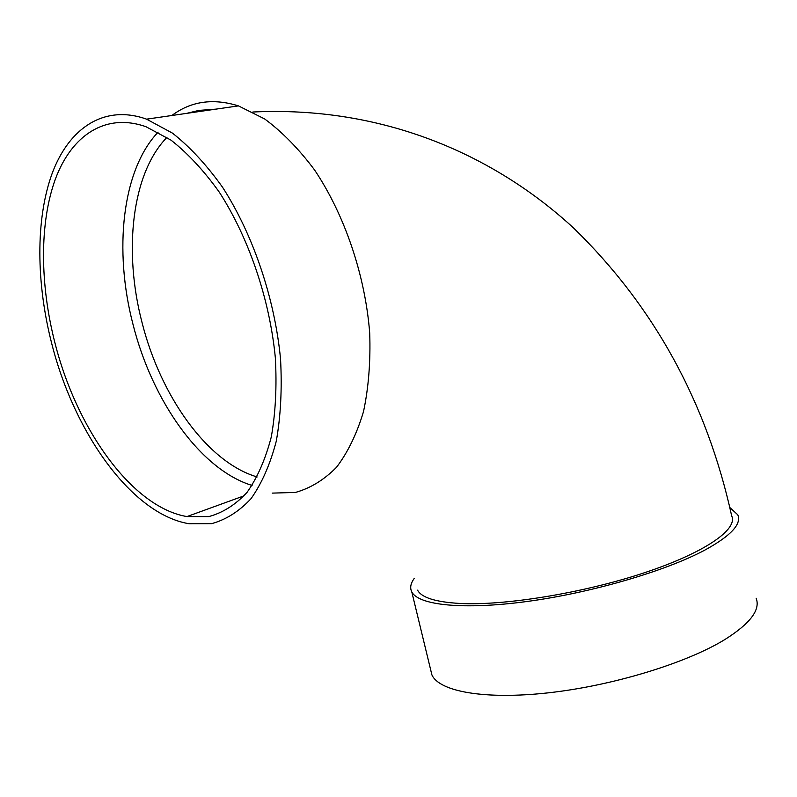 <?xml version="1.0" encoding="UTF-8"?>
<svg xmlns="http://www.w3.org/2000/svg" width="797" height="797" viewBox="0 0 797 797"><rect width="100%" height="100%" fill="white"/><g stroke="black" fill="none" stroke-linecap="round" stroke-linejoin="round"><path stroke-width="1.2" d="M252.081 485.453C200.645 469.732 152.297 401.15 132.989 324.319C113.722 250.597 121.861 170.179 158.115 132.153M186.528 113.393L197.965 110.624L210.01 109.996M171.863 115.505C190.891 101.219 213.078 98.011 238.433 105.881L264.644 118.942C282.178 131.884 298.815 148.89 314.556 169.95C344.752 214.941 365.225 275.443 369.708 333.076C370.665 361.4 368.593 387.571 363.512 411.591C356.837 433.807 347.831 452.377 336.503 467.291C324.12 479.844 310.441 488.222 295.458 492.436L272.215 493.114M216.087 109.119L201.103 110.245M417.588 590.159C421.483 597.601 435.531 602.024 459.73 603.449C504.222 605.83 582.278 593.257 643.259 573.133C704.399 553.018 738.211 529.397 731.686 515.908C706.69 402.326 654.038 306.407 573.74 228.151C492.895 153.672 381.763 105.822 252.858 112.008M729.753 507.45L737.793 514.812C741.798 524.077 730.849 535.823 704.937 550.05C665.644 571.1 591.434 592.799 527.265 601.456C462.977 610.173 418.315 605.202 411.78 591.882C409.748 587.827 410.624 583.274 414.39 578.233M756.144 598.228C760.647 609.775 750.216 623.553 724.862 639.543C686.396 663.154 612.853 685.659 548.725 692.782C484.476 699.975 439.227 691.507 431.894 674.88L430.559 669.341M51.984 344.553C36.174 283.632 35.387 219.305 52.164 173.397C69.08 127.938 104.337 104.048 146.578 119.161L172.481 133.139C189.945 146.917 206.642 164.959 222.572 187.275C253.267 234.906 274.816 298.745 280.554 359.188C282.138 388.856 280.713 416.183 276.28 441.159C270.243 464.203 261.844 483.341 251.095 498.583C239.279 511.325 226.109 519.684 211.594 523.659L188.969 523.719C132.392 514.344 74.938 434.385 51.984 344.553M55.202 343.896C39.96 285.137 39.252 223.14 55.411 179.006C71.71 135.281 105.553 112.407 146.02 126.743L171.006 140.142C187.853 153.373 203.962 170.727 219.324 192.197C248.933 238.044 269.755 299.533 275.344 357.803C276.908 386.425 275.563 412.786 271.299 436.895C265.501 459.152 257.411 477.642 247.04 492.377C235.633 504.69 222.901 512.76 208.864 516.576L186.966 516.576C132.631 507.42 77.299 430.48 55.202 343.896M166.952 137.383C131.644 173.557 123.386 251.065 141.956 322.207C160.526 396.348 207.459 462.36 257.142 476.955M431.894 674.88L411.78 591.882M238.433 105.881L146.578 119.161M244.141 495.794L186.966 516.576"/></g></svg>
